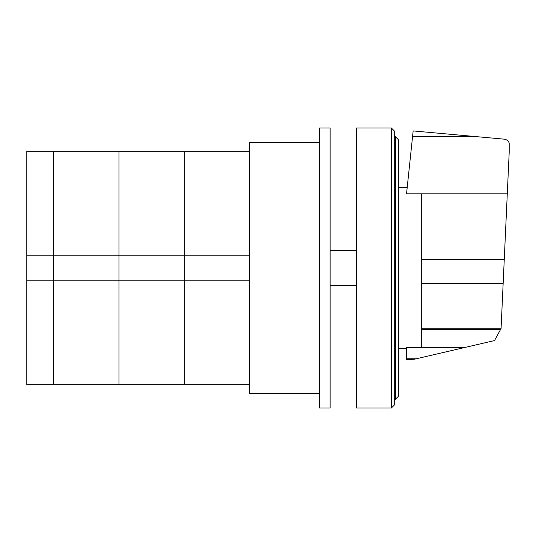 <?xml version="1.0" encoding="UTF-8"?>
<svg xmlns="http://www.w3.org/2000/svg" width="536" height="536" viewBox="0 0 536 536"><rect width="100%" height="100%" fill="white"/><g stroke="black" fill="none" stroke-linecap="round" stroke-linejoin="round"><path stroke-width="0.8" d="M26.8 280.831L26.8 255.17L53.633 255.17L53.633 280.831L26.8 280.831L26.8 384.66L53.633 384.66L53.633 280.831L53.633 384.66L118.965 384.66L118.965 280.831L53.633 280.831L53.633 255.17L118.965 255.17L118.965 280.831L118.965 151.34L249.629 151.34M53.633 255.17L53.633 151.34L53.633 255.17M249.629 280.831L184.297 280.831L184.297 255.17L249.629 255.17M26.8 255.17L26.8 151.34L118.965 151.34L118.965 255.17L184.297 255.17L184.297 151.34L184.297 280.831L118.965 280.831L118.965 384.66L184.297 384.66L184.297 280.831L184.297 384.66L249.629 384.66M330.122 128.004L330.122 407.997L319.624 407.997L319.624 128.004L330.122 128.004M319.624 393.411L249.629 393.411L249.629 142.589L319.624 142.589M421.705 193.844L421.705 347.388L465.221 347.388L493.743 340.755L494.835 339.998L501.073 328.535L509.2 152.345L509.2 143.025C508.296 140.78 506.641 139.494 504.249 139.166L413.156 130.925L406.536 193.844L507.284 193.844M421.705 347.388L406.536 347.388L406.536 359.71L414.415 359.207L465.221 347.388M406.536 358.758L416.325 358.758M421.705 329.647L500.751 329.647M398.369 396.332L398.369 139.668L395.454 136.754L395.454 399.246L398.369 396.332M395.454 136.754L394.288 136.754M395.454 399.246L394.288 399.246M391.374 128.004L394.288 130.925L394.288 405.075L391.374 407.997L356.373 407.997L356.373 128.004L391.374 128.004L391.374 407.997M356.373 285.5L330.122 285.5M356.373 250.5L330.122 250.5M412.566 136.499L474.789 136.499M421.705 259.605L504.255 259.605M421.705 328.736L501.013 328.736M421.705 283.631L503.143 283.631M398.369 187.794L407.172 187.794M398.369 348.206L406.536 348.206"/></g></svg>
